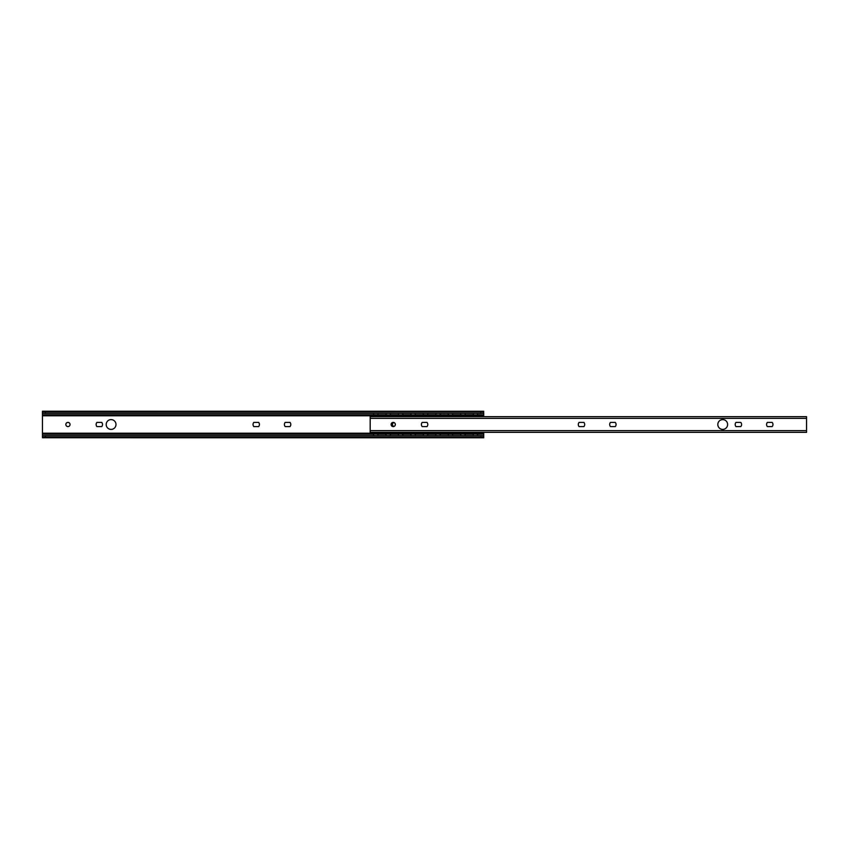 <?xml version="1.0" encoding="UTF-8"?>
<svg xmlns="http://www.w3.org/2000/svg" width="849" height="849" viewBox="0 0 849 849"><rect width="100%" height="100%" fill="white"/><g stroke="black" fill="none" stroke-linecap="round" stroke-linejoin="round"><path stroke-width="1.27" d="M285.211 426.612A3.184 3.184 0 0 1 285.211 422.388L289.997 422.388A3.184 3.184 0 0 1 289.997 426.612L285.211 426.612M253.84 426.612A3.184 3.184 0 0 1 253.84 422.388L258.616 422.388A3.184 3.184 0 0 1 258.616 426.612L253.84 426.612M96.935 426.612A3.184 3.184 0 0 1 96.935 422.388L101.721 422.388A3.184 3.184 0 0 1 101.721 426.612L96.935 426.612M65.84 424.5A2.112 2.112 0 0 1 69.002 422.675A2.112 2.112 0 0 1 69.002 426.325A2.112 2.112 0 0 1 65.84 424.5M106.189 424.5A4.903 4.903 0 0 1 113.543 420.255A4.903 4.903 0 0 1 113.543 428.745A4.903 4.903 0 0 1 106.189 424.5M483.728 411.256L42.45 411.213L42.514 412.805A2.94 0.838 0 0 0 45.39 413.474L480.789 413.474A2.94 0.838 0 0 0 483.665 412.805L483.665 411.383A2.94 0.838 180 0 1 480.789 412.041L480.789 413.474M42.45 412.37L42.45 411.213L209.353 411.383M477.212 413.474L479.165 413.474M45.39 435.526L480.789 435.526L480.789 436.959L45.39 436.959L45.39 435.526A2.94 0.838 180 0 0 42.514 436.195L42.45 437.744L483.728 437.787L483.728 432.343M480.789 436.959A2.94 0.838 0 0 1 483.665 437.617L483.728 437.744M42.45 436.63L42.514 437.617A2.94 0.838 0 0 1 45.39 436.959M477.212 435.526L479.165 435.526M483.728 436.29L483.665 436.195A2.94 0.838 180 0 0 480.789 435.526M45.39 413.474L45.39 412.041A2.94 0.838 180 0 1 42.514 411.383M45.39 412.041L480.789 412.041M483.728 416.657L483.728 412.71M42.45 412.71L42.45 436.29M211.316 413.474L209.353 413.474M211.316 435.526L209.353 435.526M394.074 426.431A1.963 1.963 0 0 1 394.074 422.569M383.069 433.839L380.914 433.839M393.363 433.839L395.528 433.839L395.528 433.245L380.914 433.245L379.439 434.041L380.914 433.924L380.914 433.33M405.822 433.245L405.822 433.839L407.976 433.839L407.976 433.245L405.822 433.245L404.347 434.041L405.822 433.924L405.822 433.33M418.27 433.245L418.27 433.839L420.435 433.839L420.435 433.245L418.27 433.245L416.806 434.041L418.27 433.924L418.27 433.33M432.884 433.839L430.73 433.839M443.178 433.839L445.343 433.839L445.343 433.245L430.73 433.245L429.254 434.041L430.73 433.924L430.73 433.33M478.581 432.343L478.581 433.001L480.545 433.117L479.069 433.446L455.637 433.245L455.637 433.839L457.791 433.839M379.439 434.041L370.61 433.924L370.61 433.117L372.573 432.512M479.069 433.446L479.069 434.041L480.545 433.924L480.545 433.33M479.069 434.041L470.25 433.924L470.25 433.33M470.25 433.839L468.086 433.839M466.621 433.446L466.621 434.041L468.086 433.924L468.086 433.33M466.621 434.041L457.791 433.924L457.791 433.33M454.162 434.041L455.637 433.924L455.637 433.33L454.162 433.446L454.162 434.041L446.807 434.041L445.343 433.924L445.343 433.245M441.713 433.446L441.713 434.041L443.178 433.924L443.178 433.33M441.713 434.041L432.884 433.924L432.884 433.33M429.254 434.041L420.435 433.924L420.435 433.245M416.806 434.041L407.976 433.924L407.976 433.245M404.347 434.041L395.528 433.924L395.528 433.245M391.898 433.446L391.898 434.041L393.363 433.924L393.363 433.33M391.898 434.041L383.069 433.924L383.069 433.33M370.61 433.117L370.61 433.701M379.439 433.446L370.61 433.33M404.347 433.446L395.528 433.33M416.806 433.446L407.976 433.33M429.254 433.446L420.435 433.33M454.162 433.446L445.343 433.33M393.363 415.161L395.528 415.161L395.528 415.755L380.914 415.755L379.439 414.959L372.085 414.959L370.61 415.076L370.61 415.883L372.573 416.488M383.069 415.161L380.914 415.161M405.822 415.755L405.822 415.161L407.976 415.161L407.976 415.755L405.822 415.755L404.347 414.959L395.528 415.076L395.528 415.755M418.27 415.755L418.27 415.161L420.435 415.161L420.435 415.755L418.27 415.755L416.806 414.959L407.976 415.076L407.976 415.755M443.178 415.161L445.343 415.161L445.343 415.755L430.73 415.755L429.254 414.959L421.9 414.959L420.435 415.076L420.435 415.755M432.884 415.161L430.73 415.161M478.581 416.657L478.581 415.999L480.545 415.883L479.069 415.554L455.637 415.755L455.637 415.161L457.791 415.161M383.069 415.67L383.069 415.076L384.544 414.959L393.363 415.076L393.363 415.67M404.347 414.959L405.822 415.076L405.822 415.67M416.806 414.959L418.27 415.076L418.27 415.67M429.254 414.959L430.73 415.076L430.73 415.67M432.884 415.67L432.884 415.076L434.359 414.959L443.178 415.076L443.178 415.67M454.162 415.554L445.343 415.67L445.343 415.076L446.807 414.959L455.637 415.076L455.637 415.67L454.162 415.554L454.162 414.959M457.791 415.67L457.791 415.076L459.267 414.959L468.086 415.076L468.086 415.67M470.25 415.161L468.086 415.161M470.25 415.67L470.25 415.076L471.715 414.959L480.545 415.076L480.545 415.67M379.439 414.959L380.914 415.076L380.914 415.67M370.61 415.883L370.61 415.299M379.439 415.554L370.61 415.67M404.347 415.554L395.528 415.67M416.806 415.554L407.976 415.67M429.254 415.554L420.435 415.67M480.545 415.883L480.545 415.299M727.614 424.5A4.903 4.903 0 0 1 720.26 428.745A4.903 4.903 0 0 1 720.26 420.255A4.903 4.903 0 0 1 727.614 424.5M374.101 416.657L372.138 416.657M374.101 432.343L372.138 432.343M610.484 426.612A3.184 3.184 0 0 1 610.484 422.388L615.27 422.388A3.184 3.184 0 0 1 615.27 426.612L610.484 426.612M579.103 426.612A3.184 3.184 0 0 1 579.103 422.388L583.889 422.388A3.184 3.184 0 0 1 583.889 426.612L579.103 426.612M767.39 426.612A3.184 3.184 0 0 1 767.39 422.388L772.166 422.388A3.184 3.184 0 0 1 772.166 426.612L767.39 426.612M736.009 426.612A3.184 3.184 0 0 1 736.009 422.388L740.784 422.388A3.184 3.184 0 0 1 740.784 426.612L736.009 426.612M395.326 424.5A2.112 2.112 0 0 1 392.164 426.325A2.112 2.112 0 0 1 392.164 422.675A2.112 2.112 0 0 1 395.326 424.5M422.208 426.612A3.184 3.184 0 0 1 422.208 422.388L426.983 422.388A3.184 3.184 0 0 1 426.983 426.612L422.208 426.612M370.175 416.732L370.175 432.268M806.444 418.599L806.55 417.294M806.55 431.706L806.444 430.401M806.55 432.194L806.55 416.657L370.175 416.657M479.165 411.383L483.665 411.383M211.316 411.383L477.212 411.383M479.165 437.617L483.665 437.617M42.514 437.617L209.353 437.617M211.316 437.617L477.212 437.617M42.45 413.421L44.392 413.421M481.786 413.421L483.728 413.421M42.45 435.579L44.392 435.579M481.786 435.579L483.728 435.579M42.45 434.083L373.433 434.083M378.092 434.083L385.881 434.083M390.551 434.083L398.34 434.083M402.999 434.083L410.789 434.083M415.458 434.083L423.248 434.083M427.907 434.083L435.696 434.083M440.366 434.083L448.155 434.083M452.814 434.083L460.604 434.083M465.273 434.083L473.063 434.083M477.722 434.083L483.728 434.083M42.45 433.192L370.61 433.192M480.545 433.192L483.728 433.192M42.45 415.808L370.61 415.808M480.545 415.808L483.728 415.808M42.45 414.917L373.433 414.917M378.092 414.917L385.881 414.917M390.551 414.917L398.34 414.917M402.999 414.917L410.789 414.917M415.458 414.917L423.248 414.917M427.907 414.917L435.696 414.917M440.366 414.917L448.155 414.917M452.814 414.917L460.604 414.917M465.273 414.917L473.063 414.917M477.722 414.917L483.728 414.917M372.085 433.446L372.085 434.041M384.544 433.446L384.544 434.041M396.992 433.446L396.992 434.041M409.451 433.446L409.451 434.041M421.9 433.446L421.9 434.041M434.359 433.446L434.359 434.041M446.807 433.446L446.807 434.041M459.267 433.446L459.267 434.041M477.52 433.001L478.581 433.001M465.061 433.001L473.264 433.001M452.613 433.001L460.816 433.001M440.153 433.001L448.357 433.001M427.705 433.001L435.908 433.001M415.246 433.001L423.449 433.001M402.797 433.001L411.001 433.001M390.338 433.001L398.542 433.001M377.89 433.001L386.093 433.001M372.573 433.001L373.634 433.001M471.715 433.446L471.715 434.041M478.581 432.385L477.106 432.385M473.678 432.385L464.658 432.385M461.23 432.385L452.199 432.385M448.771 432.385L439.75 432.385M436.322 432.385L427.291 432.385M423.863 432.385L414.843 432.385M411.404 432.385L402.384 432.385M398.956 432.385L389.935 432.385M386.497 432.385L377.476 432.385M372.085 415.554L372.085 414.959M391.898 415.554L391.898 414.959M384.544 415.554L384.544 414.959M396.992 415.554L396.992 414.959M409.451 415.554L409.451 414.959M421.9 415.554L421.9 414.959M441.713 415.554L441.713 414.959M434.359 415.554L434.359 414.959M446.807 415.554L446.807 414.959M466.621 415.554L466.621 414.959M459.267 415.554L459.267 414.959M372.573 415.999L373.634 415.999M377.89 415.999L386.093 415.999M390.338 415.999L398.542 415.999M402.797 415.999L411.001 415.999M415.246 415.999L423.449 415.999M427.705 415.999L435.908 415.999M440.153 415.999L448.357 415.999M452.613 415.999L460.816 415.999M465.061 415.999L473.264 415.999M477.52 415.999L478.581 415.999M479.069 415.554L479.069 414.959M471.715 415.554L471.715 414.959M478.581 416.615L477.106 416.615M473.678 416.615L464.658 416.615M461.23 416.615L452.199 416.615M448.771 416.615L439.75 416.615M436.322 416.615L427.291 416.615M423.863 416.615L414.843 416.615M411.404 416.615L402.384 416.615M398.956 416.615L389.935 416.615M386.497 416.615L377.476 416.615M370.175 430.634L806.55 430.634M806.55 418.366L370.175 418.366M477.669 433.446A2.335 2.335 0 0 0 477.074 432.343M473.721 432.343A2.335 2.335 0 0 0 473.116 433.446M473.063 434.041A2.335 2.335 0 0 0 473.657 435.526M477.138 435.526A2.335 2.335 0 0 0 477.732 434.041M477.732 414.959A2.335 2.335 0 0 0 477.138 413.474M473.657 413.474A2.335 2.335 0 0 0 473.063 414.959M473.116 415.554A2.335 2.335 0 0 0 473.721 416.657M477.074 416.657A2.335 2.335 0 0 0 477.669 415.554M465.22 433.446A2.335 2.335 0 0 0 464.615 432.343M461.262 432.343A2.335 2.335 0 0 0 460.667 433.446M460.604 434.041A2.335 2.335 0 0 0 461.198 435.526M464.679 435.526A2.335 2.335 0 0 0 465.273 434.041M465.273 414.959A2.335 2.335 0 0 0 464.679 413.474M461.198 413.474A2.335 2.335 0 0 0 460.604 414.959M460.667 415.554A2.335 2.335 0 0 0 461.262 416.657M464.615 416.657A2.335 2.335 0 0 0 465.22 415.554M452.761 433.446A2.335 2.335 0 0 0 452.167 432.343M448.813 432.343A2.335 2.335 0 0 0 448.208 433.446M448.155 434.041A2.335 2.335 0 0 0 448.75 435.526M452.23 435.526A2.335 2.335 0 0 0 452.825 434.041M452.825 414.959A2.335 2.335 0 0 0 452.23 413.474M448.75 413.474A2.335 2.335 0 0 0 448.155 414.959M448.208 415.554A2.335 2.335 0 0 0 448.813 416.657M452.167 416.657A2.335 2.335 0 0 0 452.761 415.554M440.313 433.446A2.335 2.335 0 0 0 439.708 432.343M436.354 432.343A2.335 2.335 0 0 0 435.76 433.446M435.696 434.041A2.335 2.335 0 0 0 436.29 435.526M439.771 435.526A2.335 2.335 0 0 0 440.366 434.041M440.366 414.959A2.335 2.335 0 0 0 439.771 413.474M436.29 413.474A2.335 2.335 0 0 0 435.696 414.959M435.76 415.554A2.335 2.335 0 0 0 436.354 416.657M439.708 416.657A2.335 2.335 0 0 0 440.313 415.554M427.854 433.446A2.335 2.335 0 0 0 427.259 432.343M423.906 432.343A2.335 2.335 0 0 0 423.301 433.446M423.248 434.041A2.335 2.335 0 0 0 423.842 435.526M427.323 435.526A2.335 2.335 0 0 0 427.917 434.041M427.917 414.959A2.335 2.335 0 0 0 427.323 413.474M423.842 413.474A2.335 2.335 0 0 0 423.248 414.959M423.301 415.554A2.335 2.335 0 0 0 423.906 416.657M427.259 416.657A2.335 2.335 0 0 0 427.854 415.554M415.405 433.446A2.335 2.335 0 0 0 414.8 432.343M411.447 432.343A2.335 2.335 0 0 0 410.852 433.446M410.789 434.041A2.335 2.335 0 0 0 411.383 435.526M414.864 435.526A2.335 2.335 0 0 0 415.458 434.041M415.458 414.959A2.335 2.335 0 0 0 414.864 413.474M411.383 413.474A2.335 2.335 0 0 0 410.789 414.959M410.852 415.554A2.335 2.335 0 0 0 411.447 416.657M414.8 416.657A2.335 2.335 0 0 0 415.405 415.554M402.946 433.446A2.335 2.335 0 0 0 402.352 432.343M398.998 432.343A2.335 2.335 0 0 0 398.393 433.446M398.34 434.041A2.335 2.335 0 0 0 398.934 435.526M402.415 435.526A2.335 2.335 0 0 0 403.01 434.041M403.01 414.959A2.335 2.335 0 0 0 402.415 413.474M398.934 413.474A2.335 2.335 0 0 0 398.34 414.959M398.393 415.554A2.335 2.335 0 0 0 398.998 416.657M402.352 416.657A2.335 2.335 0 0 0 402.946 415.554M390.498 433.446A2.335 2.335 0 0 0 389.893 432.343M386.539 432.343A2.335 2.335 0 0 0 385.945 433.446M385.881 434.041A2.335 2.335 0 0 0 386.475 435.526M389.956 435.526A2.335 2.335 0 0 0 390.551 434.041M390.551 414.959A2.335 2.335 0 0 0 389.956 413.474M386.475 413.474A2.335 2.335 0 0 0 385.881 414.959M385.945 415.554A2.335 2.335 0 0 0 386.539 416.657M389.893 416.657A2.335 2.335 0 0 0 390.498 415.554M378.038 433.446A2.335 2.335 0 0 0 377.444 432.343M373.942 432.512A2.335 2.335 0 0 0 373.486 433.446M373.433 434.041A2.335 2.335 0 0 0 374.027 435.526M377.508 435.526A2.335 2.335 0 0 0 378.102 434.041M378.102 414.959A2.335 2.335 0 0 0 377.508 413.474M374.027 413.474A2.335 2.335 0 0 0 373.433 414.959M373.486 415.554A2.335 2.335 0 0 0 373.942 416.488M377.444 416.657A2.335 2.335 0 0 0 378.038 415.554M370.175 432.343L806.55 432.343"/></g></svg>
